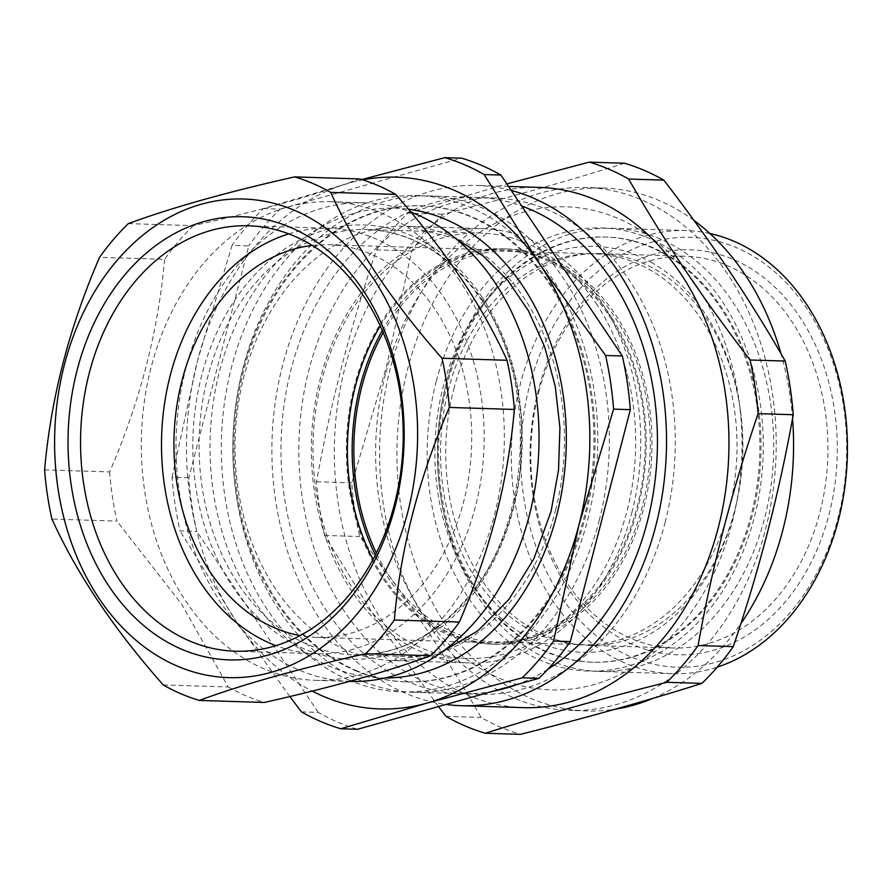 <?xml version="1.0" encoding="UTF-8"?>
<svg xmlns="http://www.w3.org/2000/svg" width="892" height="892" viewBox="0 0 892 892"><rect width="100%" height="100%" fill="white"/><g stroke="black" fill="none" stroke-linecap="round" stroke-linejoin="round"><path stroke-width="0.67" stroke-dasharray="4.46 3.34" d="M385.545 373.993A241.62 183.128 -88.2 0 0 505.006 680.496A241.62 183.128 -88.2 0 0 735.588 507.76A241.62 183.128 -88.2 0 0 738.933 400.095A241.62 183.128 -88.2 0 0 572.251 207.178A241.62 183.128 -88.2 0 0 385.545 373.993M453.772 389.157A195.961 148.518 91.8 0 1 600.405 253.607A195.961 148.518 91.8 0 1 740.382 410.331A195.961 148.518 91.8 0 1 737.662 497.647A195.961 148.518 91.8 0 1 588.207 645.34A195.961 148.518 91.8 0 1 453.772 389.157M538.835 391.8A195.961 148.518 91.8 0 1 685.469 256.26A195.961 148.518 91.8 0 1 827.821 456.749A195.961 148.518 91.8 0 1 673.27 647.993A195.961 148.518 91.8 0 1 538.835 391.8M538.411 389.893A202.607 153.558 -88.2 0 0 713.199 650.357A202.607 153.558 -88.2 0 0 799.522 316.537A202.607 153.558 -88.2 0 0 538.411 389.893M529.502 386.069A215.028 162.968 91.8 0 1 806.624 308.219A215.028 162.968 91.8 0 1 715.005 662.488A215.028 162.968 91.8 0 1 529.502 386.069M709.909 233.514A221.673 168.008 -88.2 0 0 686.271 230.56A221.673 168.008 -88.2 0 0 520.404 383.883A221.673 168.008 -88.2 0 0 672.468 673.694A221.673 168.008 -88.2 0 0 717.201 667.16M446.68 381.598A221.673 168.008 -88.2 0 0 598.755 671.397A221.673 168.008 -88.2 0 0 773.587 455.065A221.673 168.008 -88.2 0 0 612.559 228.263A221.673 168.008 -88.2 0 0 446.68 381.598M447.271 384.173A212.675 161.196 -88.2 0 0 593.169 662.221A212.675 161.196 -88.2 0 0 760.909 454.664A212.675 161.196 -88.2 0 0 606.415 237.071A212.675 161.196 -88.2 0 0 447.271 384.173M446.112 384.14A212.675 161.196 -88.2 0 0 592.02 662.187A212.675 161.196 -88.2 0 0 759.75 454.63A212.675 161.196 -88.2 0 0 605.255 237.038A212.675 161.196 -88.2 0 0 446.112 384.14M436.277 381.263A221.673 168.008 -88.2 0 0 627.511 666.235A221.673 168.008 -88.2 0 0 721.962 301.017A221.673 168.008 -88.2 0 0 436.277 381.263M693.987 220.458A261.579 198.247 -88.2 0 0 603.393 188.056A261.579 198.247 -88.2 0 0 407.655 368.987A261.579 198.247 -88.2 0 0 587.103 710.957A261.579 198.247 -88.2 0 0 615.179 709.207M653.078 698.291A261.579 198.247 -88.2 0 0 740.795 623.764M792.553 418.493A261.579 198.247 -88.2 0 0 781.058 353.823M390.317 368.441A261.579 198.247 -88.2 0 0 569.765 710.411A261.579 198.247 -88.2 0 0 776.062 455.143A261.579 198.247 -88.2 0 0 586.044 187.521A261.579 198.247 -88.2 0 0 390.317 368.441M624.467 163.236C570.155 180.418 509.689 197.411 443.068 214.203A292.609 221.774 -88.2 0 0 411.703 250.953L386.359 367.058L354.893 473.34M353.589 477.287L351.727 482.862A292.609 221.774 -88.2 0 0 359.71 536.516C406.339 597.027 446.814 657.337 481.145 717.469A292.609 221.774 -88.2 0 0 520.493 734.35M438.485 706.553L377.327 620.854L324.532 535.423A292.609 221.774 91.8 0 1 316.548 481.769C330.296 404.622 350.288 327.319 376.524 249.86L411.703 250.953M376.524 249.86A292.609 221.774 91.8 0 1 407.889 213.11L443.068 214.203M407.889 213.11L506.834 183.886M445.967 716.365L481.145 717.469M324.532 535.423L359.71 536.516M316.548 481.769L351.727 482.862M539.749 187.409A260.241 197.244 -88.2 0 0 345.014 367.415A260.241 197.244 -88.2 0 0 523.548 707.646M511.216 190.431A260.241 197.244 -88.2 0 0 477.309 185.458A260.241 197.244 -88.2 0 0 282.574 365.475A260.241 197.244 -88.2 0 0 445.944 704.457M493.098 691.211A248.277 188.167 91.8 0 1 291.16 369.154A248.277 188.167 91.8 0 1 521.686 206.03M547.866 669.245A248.277 188.167 91.8 0 1 517.427 684.376M380.293 325.981A196.407 148.852 91.8 0 1 502.408 250.117A196.407 148.852 91.8 0 1 608.556 314.865A196.407 148.852 91.8 0 1 630.533 528.298A196.407 148.852 91.8 0 1 490.176 642.731A196.407 148.852 91.8 0 1 373.023 559.418M312.233 245.434A196.407 148.852 91.8 0 1 328.947 244.72A196.407 148.852 91.8 0 1 435.106 309.457A196.407 148.852 91.8 0 1 457.083 522.902A196.407 148.852 91.8 0 1 316.727 637.334A196.407 148.852 91.8 0 1 300.091 635.572M288.774 233.871A212.809 161.285 91.8 0 1 329.46 228.319A212.809 161.285 91.8 0 1 444.484 298.474A212.809 161.285 91.8 0 1 468.289 529.736A212.809 161.285 91.8 0 1 316.214 653.724A212.809 161.285 91.8 0 1 275.951 645.652M595.967 303.191A212.809 161.285 91.8 0 1 619.773 534.453A212.809 161.285 91.8 0 1 467.698 658.441A212.809 161.285 91.8 0 1 313.114 440.715A212.809 161.285 91.8 0 1 480.944 233.035A212.809 161.285 91.8 0 1 595.967 303.191M350.077 681.399A239.413 181.444 91.8 0 1 176.17 436.456A239.413 181.444 91.8 0 1 364.984 202.807A239.413 181.444 91.8 0 1 410.933 212.151M459.692 280.645A239.413 181.444 -88.2 0 0 330.285 201.726A239.413 181.444 -88.2 0 0 159.2 341.223A239.413 181.444 -88.2 0 0 185.982 601.398A239.413 181.444 -88.2 0 0 315.389 680.317A239.413 181.444 -88.2 0 0 486.475 540.82A239.413 181.444 -88.2 0 0 459.692 280.645M128.325 223.613L193.363 225.643C260.609 210.534 316.036 194.958 359.643 178.924M193.363 225.643A268.224 203.287 -88.2 0 0 164.607 259.327L99.581 257.309M44.6 469.894L109.627 471.913C139.977 401.824 158.308 330.965 164.607 259.327M109.627 471.913A268.224 203.287 -88.2 0 0 116.952 521.095L51.926 519.066M163.236 684.933L228.263 686.963L181.778 604.308L116.952 521.095M228.263 686.963A268.224 203.287 -88.2 0 0 264.333 702.45M648.562 269.072A195.515 148.184 91.8 0 1 733.191 490.165A195.515 148.184 91.8 0 1 582.71 644.726A195.515 148.184 91.8 0 1 440.681 444.695A195.515 148.184 91.8 0 1 594.886 253.885A195.515 148.184 91.8 0 1 648.562 269.072M650.87 262.125A203.053 153.892 91.8 0 1 679.771 610.964A203.053 153.892 91.8 0 1 435.753 474.834A203.053 153.892 91.8 0 1 650.87 262.125M383.203 332.571A195.515 148.184 91.8 0 1 508.161 251.187A195.515 148.184 91.8 0 1 561.837 266.373A195.515 148.184 91.8 0 1 646.466 487.467A195.515 148.184 91.8 0 1 495.985 642.028A195.515 148.184 91.8 0 1 376.335 553.018M612.28 318.522A197.734 149.867 91.8 0 1 630.432 531.599A197.734 149.867 91.8 0 1 490.132 644.057A197.734 149.867 91.8 0 1 346.497 441.763A197.734 149.867 91.8 0 1 502.441 248.79A197.734 149.867 91.8 0 1 612.28 318.522M382.3 330.475A197.734 149.867 91.8 0 1 508.228 248.968A197.734 149.867 91.8 0 1 618.067 318.7A197.734 149.867 91.8 0 1 636.219 531.777A197.734 149.867 91.8 0 1 495.919 644.247A197.734 149.867 91.8 0 1 375.309 555.058M599.179 520.515A248.277 188.167 -88.2 0 0 428.851 195.928A248.277 188.167 -88.2 0 0 236.135 402.504A248.277 188.167 -88.2 0 0 360.056 680.25A248.277 188.167 -88.2 0 0 413.397 692.237A248.277 188.167 -88.2 0 0 599.179 520.515M665.086 522.567A248.277 188.167 -88.2 0 0 494.77 197.979A248.277 188.167 -88.2 0 0 298.965 440.28A248.277 188.167 -88.2 0 0 479.316 694.288A248.277 188.167 -88.2 0 0 665.086 522.567M188.803 477.789L172.067 477.276A292.609 221.774 -88.2 0 0 180.05 530.918L196.797 531.442A292.609 221.774 -88.2 0 1 188.803 477.789L248.779 245.88L232.043 245.367L197.4 361.171A266.006 201.614 -88.2 0 0 236.112 621.245L180.05 530.918M172.067 477.276L197.4 361.171A266.006 201.614 -88.2 0 1 349.463 182.983L361.739 179.56M301.474 711.872L318.221 712.385A292.609 221.774 -88.2 0 0 357.569 729.277M289.833 696.541L236.112 621.245A266.006 201.614 -88.2 0 0 312.167 691.11M318.221 712.385L196.797 531.442M362.709 179.861A266.006 201.614 -88.2 0 0 349.463 182.983L263.408 208.605A292.609 221.774 -88.2 0 0 232.043 245.367M631.848 512.666A217.235 164.652 -88.2 0 0 482.817 228.664A217.235 164.652 -88.2 0 0 311.486 440.67A217.235 164.652 -88.2 0 0 469.292 662.934A217.235 164.652 -88.2 0 0 631.848 512.666M263.408 208.605L280.144 209.129A292.609 221.774 -88.2 0 0 248.779 245.88M280.144 209.129L461.554 158.163M348.493 679.894A248.277 188.167 -88.2 0 0 594.295 391.833A248.277 188.167 -88.2 0 0 285.908 259.449A248.277 188.167 -88.2 0 0 348.493 679.894M354.782 670.383A238.153 180.496 -88.2 0 0 405.96 681.878A238.153 180.496 -88.2 0 0 593.782 449.457A238.153 180.496 -88.2 0 0 420.79 205.807A238.153 180.496 -88.2 0 0 235.912 403.964A238.153 180.496 -88.2 0 0 354.782 670.383M355.941 670.416A238.153 180.496 -88.2 0 0 407.12 681.923A238.153 180.496 -88.2 0 0 594.942 449.501A238.153 180.496 -88.2 0 0 421.938 205.84A238.153 180.496 -88.2 0 0 237.071 403.998A238.153 180.496 -88.2 0 0 355.941 670.416M482.07 299.645A212.809 161.285 91.8 0 1 505.875 530.907A212.809 161.285 91.8 0 1 353.801 654.895A212.809 161.285 91.8 0 1 199.206 437.169A212.809 161.285 91.8 0 1 367.047 229.489A212.809 161.285 91.8 0 1 482.07 299.645M481.713 296.579A217.235 164.652 91.8 0 1 389.146 654.505A217.235 164.652 91.8 0 1 201.737 375.231A217.235 164.652 91.8 0 1 481.713 296.579M555.526 510.291A217.235 164.652 -88.2 0 0 406.496 226.278A217.235 164.652 -88.2 0 0 235.165 438.295A217.235 164.652 -88.2 0 0 392.971 660.548A217.235 164.652 -88.2 0 0 555.526 510.291M385.233 677.987A234.975 178.088 91.8 0 1 210.4 431.806A234.975 178.088 91.8 0 1 408.48 209.23M740.382 410.331L738.933 400.095M737.662 497.647L735.588 507.76M588.207 645.34L673.27 647.993M600.405 253.607L685.469 256.26M686.271 230.56L612.559 228.263M672.468 673.694L598.755 671.397M606.415 237.071L605.255 237.038M593.169 662.221L592.02 662.187M603.393 188.056L586.044 187.521M587.103 710.957L569.765 710.411M508.54 186.439L477.309 185.458M316.727 637.334L490.176 642.731M328.947 244.72L502.408 250.117M235.265 651.205L316.214 653.724M248.522 225.799L329.46 228.319M480.944 233.035L367.047 229.489C412.26 231.775 450.215 255 480.922 299.143C537.843 379.657 532.401 520.226 469.482 595.41C436.422 635.639 397.865 655.475 353.801 654.895L467.698 658.441M315.389 680.317L349.452 681.376M330.285 201.726L364.984 202.807M495.985 642.028L582.71 644.726M508.161 251.187L594.886 253.885M490.132 644.057L495.919 644.247M502.441 248.79L508.228 248.968M413.397 692.237L479.316 694.288M428.851 195.928L494.77 197.979M442.856 651.372L392.971 660.548L469.292 662.934M455.712 238.554L406.496 226.278L482.817 228.664M421.938 205.84L420.79 205.807M407.12 681.923L405.96 681.878"/><path stroke-width="1.34" d="M717.201 667.16A221.673 168.008 -88.2 0 0 847.4 443.346A221.673 168.008 -88.2 0 0 709.909 233.514M615.179 709.207A261.579 198.247 -88.2 0 0 653.078 698.291M740.795 623.764A261.579 198.247 -88.2 0 0 792.553 418.493M781.058 353.823A261.579 198.247 -88.2 0 0 693.987 220.458M663.826 180.128A292.609 221.774 -88.2 0 0 624.467 163.236L589.3 162.143A292.609 221.774 91.8 0 1 628.648 179.036L663.826 180.128C710.456 240.639 750.93 300.961 785.25 361.082A292.609 221.774 -88.2 0 1 793.244 414.724C779.307 492.574 759.315 569.876 733.269 646.633A292.609 221.774 -88.2 0 1 701.904 683.395C647.581 700.577 587.114 717.558 520.493 734.35L485.315 733.257A292.609 221.774 91.8 0 1 445.967 716.365L438.485 706.553M354.893 473.34L353.589 477.287M506.834 183.886L589.3 162.143M628.648 179.036C662.968 239.156 703.442 299.478 750.083 359.989L785.25 361.082M750.083 359.989A292.609 221.774 91.8 0 1 758.066 413.632L793.244 414.724M758.066 413.632C731.83 491.102 711.838 568.405 698.09 645.54L733.269 646.633M698.09 645.54A292.609 221.774 91.8 0 1 666.725 682.302L701.904 683.395M666.725 682.302C600.104 699.094 539.627 716.086 485.315 733.257M445.944 704.457A260.241 197.244 -88.2 0 0 461.108 705.706L523.548 707.646A260.241 197.244 -88.2 0 0 727.995 417.222A260.241 197.244 -88.2 0 0 539.749 187.409L508.54 186.439M461.108 705.706A260.241 197.244 -88.2 0 0 664.908 474.232A260.241 197.244 -88.2 0 0 511.216 190.431M521.686 206.03A248.277 188.167 91.8 0 1 656.925 422.841A248.277 188.167 91.8 0 1 547.866 669.245M517.427 684.376A248.277 188.167 91.8 0 1 493.098 691.211M373.023 559.418A196.407 148.852 91.8 0 1 380.293 325.981M300.091 635.572A196.407 148.852 91.8 0 1 210.568 572.586A196.407 148.852 91.8 0 1 185.19 369.299A196.407 148.852 91.8 0 1 312.233 245.434M275.951 645.652A212.809 161.285 91.8 0 1 161.63 435.998A212.809 161.285 91.8 0 1 288.774 233.871M363.535 295.954A212.809 161.285 -88.2 0 0 248.522 225.799A212.809 161.285 -88.2 0 0 80.681 433.479A212.809 161.285 -88.2 0 0 235.265 651.205A212.809 161.285 -88.2 0 0 387.351 527.217A212.809 161.285 -88.2 0 0 363.535 295.954M362.832 289.833A221.673 168.008 91.8 0 1 268.369 655.051A221.673 168.008 91.8 0 1 77.136 370.08A221.673 168.008 91.8 0 1 362.832 289.833M99.257 598.699A239.413 181.444 -88.2 0 0 323.439 646.12A239.413 181.444 -88.2 0 0 410.197 366.556A239.413 181.444 -88.2 0 0 148.786 230.526A239.413 181.444 -88.2 0 0 99.257 598.699M410.933 212.151A239.413 181.444 91.8 0 1 494.38 281.727A239.413 181.444 91.8 0 1 521.162 541.901A239.413 181.444 91.8 0 1 350.077 681.399L349.452 681.376M449.323 407.432A268.224 203.287 -88.2 0 0 441.997 358.25L507.035 360.279A268.224 203.287 -88.2 0 1 514.35 409.45L449.323 407.432C418.772 478.313 400.441 549.171 394.342 620.018L459.369 622.036C489.931 551.156 508.25 480.297 514.35 409.45M441.997 358.25C392.792 302.622 355.696 247.329 330.687 192.382A268.224 203.287 -88.2 0 0 294.616 176.895L359.643 178.924A268.224 203.287 -88.2 0 1 395.725 194.411C444.974 250.106 482.07 305.398 507.035 360.279M395.725 194.411L330.687 192.382M294.616 176.895C227.371 192.003 171.944 207.58 128.325 223.613A268.224 203.287 -88.2 0 0 99.581 257.309C69.23 327.397 50.9 398.256 44.6 469.894A268.224 203.287 -88.2 0 0 51.926 519.066C76.924 574.013 114.02 629.306 163.236 684.933A268.224 203.287 -88.2 0 0 199.306 700.421L264.333 702.45C332.192 687.163 387.63 671.598 430.624 655.731L365.597 653.702A268.224 203.287 -88.2 0 0 394.342 620.018M199.306 700.421C242.301 684.554 297.727 668.989 365.597 653.702M430.624 655.731A268.224 203.287 -88.2 0 0 459.369 622.036M376.335 553.018A195.515 148.184 91.8 0 1 383.203 332.571M375.309 555.058A197.734 149.867 91.8 0 1 382.3 330.475M289.833 696.541L301.474 711.872A292.609 221.774 -88.2 0 0 340.833 728.764L357.569 729.277L538.98 678.321A292.609 221.774 -88.2 0 0 570.345 641.56L553.597 641.047L578.941 524.942A266.006 201.614 -88.2 0 0 540.229 264.868A266.006 201.614 -88.2 0 0 362.709 179.861M312.167 691.11A266.006 201.614 -88.2 0 0 426.889 703.13L340.833 728.764M484.166 174.531L540.229 264.868L605.59 355.484L622.337 356.008L500.903 175.055A292.609 221.774 -88.2 0 0 461.554 158.163L444.807 157.65A292.609 221.774 -88.2 0 1 484.166 174.531L500.903 175.055M361.739 179.56L444.807 157.65M553.597 641.047A292.609 221.774 -88.2 0 1 522.233 677.797L426.889 703.13A266.006 201.614 -88.2 0 0 578.941 524.942L613.573 409.138A292.609 221.774 -88.2 0 0 605.59 355.484M613.573 409.138L630.321 409.651A292.609 221.774 -88.2 0 0 622.337 356.008M630.321 409.651L570.345 641.56M522.233 677.797L538.98 678.321M408.48 209.23A234.975 178.088 91.8 0 1 556.686 515.386A234.975 178.088 91.8 0 1 385.233 677.987M455.712 238.554L483.13 255.948L507.76 280.367L528.566 311.007L544.622 346.743L555.225 386.191L559.931 427.837L558.526 470.084L551.078 511.306L533.873 558.76L508.931 599.379L477.911 630.8L442.856 651.372"/></g></svg>
